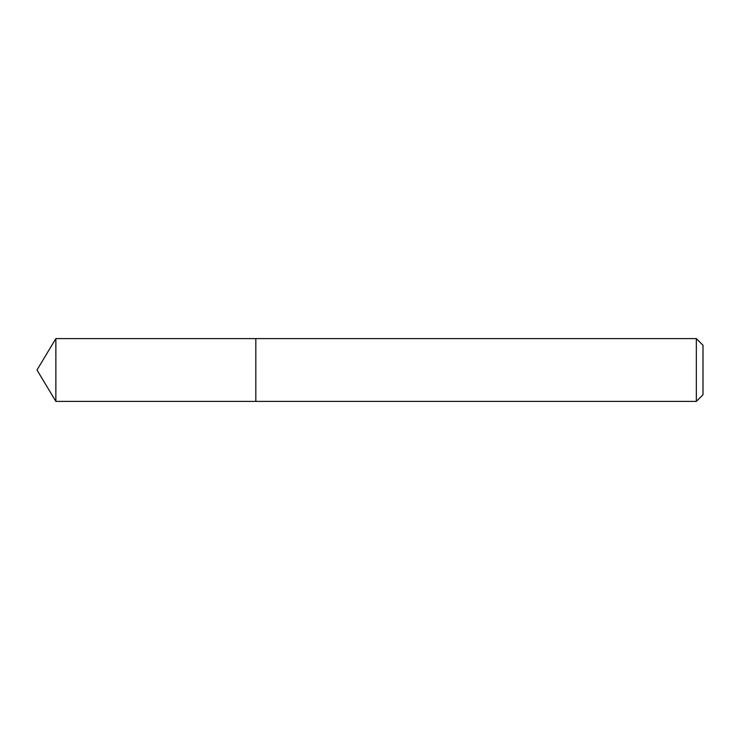 <?xml version="1.0" encoding="UTF-8"?>
<svg xmlns="http://www.w3.org/2000/svg" width="740" height="740" viewBox="0 0 740 740"><rect width="100%" height="100%" fill="white"/><g stroke="black" fill="none" stroke-linecap="round" stroke-linejoin="round"><path stroke-width="1.11" d="M696.34 401.394L703 394.735L703 345.266L696.34 338.606L55.861 338.606L55.861 401.394L255.827 401.394L255.827 338.606L255.827 401.394L696.34 401.394L696.34 338.606M55.861 401.394L37 370L55.861 338.606"/></g></svg>
